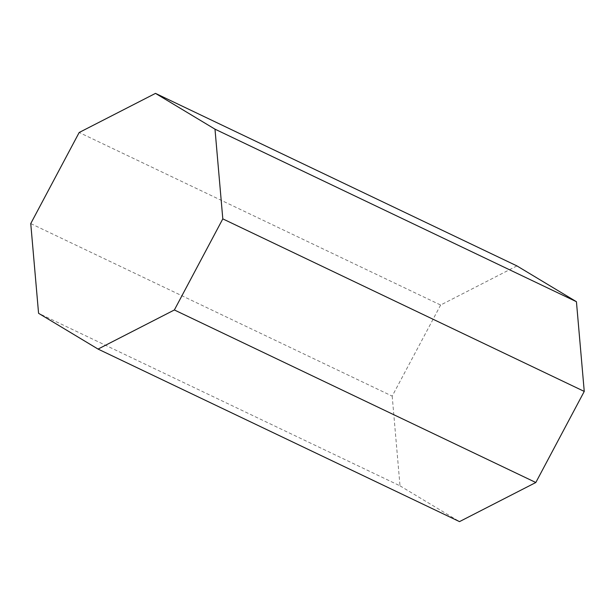 <?xml version="1.0" encoding="UTF-8"?>
<svg xmlns="http://www.w3.org/2000/svg" width="615" height="615" viewBox="0 0 615 615"><rect width="100%" height="100%" fill="white"/><g stroke="black" fill="none" stroke-linecap="round" stroke-linejoin="round"><path stroke-width="0.46" stroke-dasharray="3.08 2.31" d="M516.946 265.918L440.632 305.032L79.181 132.494M440.632 305.032L392.193 396.122L30.75 223.583M392.193 396.122L400.011 485.835L38.568 313.296M400.011 485.835L459.505 521.62"/><path stroke-width="0.92" d="M98.054 349.082L459.505 521.62L535.819 482.506L584.25 391.417L576.432 301.704L516.946 265.918L155.495 93.38L79.181 132.494L30.75 223.583L38.568 313.296L98.054 349.082L174.368 309.968L222.807 218.879L214.989 129.165L155.495 93.38M535.819 482.506L174.368 309.968M584.25 391.417L222.807 218.879M576.432 301.704L214.989 129.165"/></g></svg>
